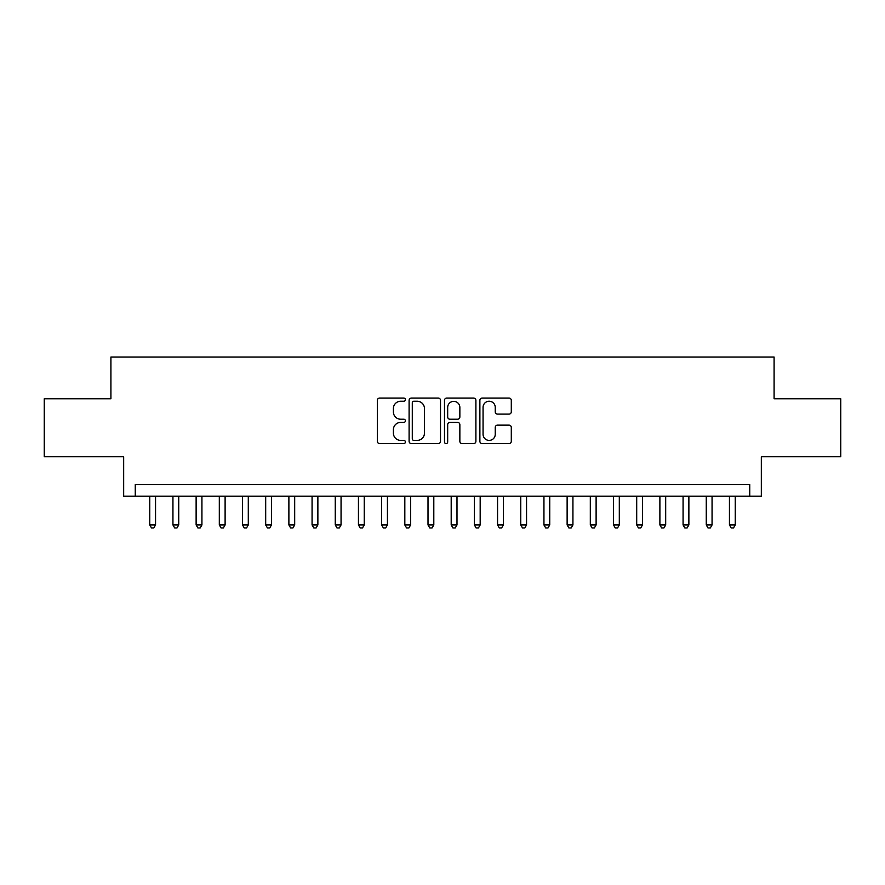 <?xml version="1.0" encoding="UTF-8"?>
<svg xmlns="http://www.w3.org/2000/svg" width="885" height="885" viewBox="0 0 885 885"><rect width="100%" height="100%" fill="white"/><g stroke="black" fill="none" stroke-linecap="round" stroke-linejoin="round"><path stroke-width="1.33" d="M405.396 399.655A1.593 1.593 0 0 0 403.803 398.062L379.621 398.062A2.279 2.279 0 0 0 377.353 400.33L377.353 441.305A2.279 2.279 0 0 0 379.621 443.584L403.803 443.584A1.593 1.593 0 0 0 405.396 441.991A1.593 1.593 0 0 0 403.803 440.398L400.673 440.398A7.279 7.279 0 0 1 393.394 433.108L393.394 429.701A7.279 7.279 0 0 1 400.673 422.41L403.803 422.41A1.593 1.593 0 0 0 405.396 420.817A1.593 1.593 0 0 0 403.803 419.224L400.673 419.224A7.279 7.279 0 0 1 393.394 411.945L393.394 408.527A7.279 7.279 0 0 1 400.673 401.248L403.803 401.248A1.593 1.593 0 0 0 405.396 399.655M509.019 414.103A2.279 2.279 0 0 0 511.298 411.824L511.298 400.33A2.279 2.279 0 0 0 509.019 398.062L482.159 398.062A2.279 2.279 0 0 0 479.88 400.33L479.88 441.305A2.279 2.279 0 0 0 482.159 443.584L509.019 443.584A2.279 2.279 0 0 0 511.298 441.305L511.298 427.422A2.279 2.279 0 0 0 509.019 425.143L497.525 425.143A2.279 2.279 0 0 0 495.246 427.422L495.246 434.303A6.084 6.084 0 0 1 489.162 440.398A6.084 6.084 0 0 1 483.066 434.303L483.066 407.332A6.084 6.084 0 0 1 489.162 401.248A6.084 6.084 0 0 1 495.246 407.332L495.246 411.824A2.279 2.279 0 0 0 497.525 414.103L509.019 414.103M749.739 496.175L761.332 496.175L761.332 456.76L840.75 456.76L840.75 398.792L774.087 398.792L774.087 357.053L110.913 357.053L110.913 398.792L44.25 398.792L44.25 456.76L123.668 456.76L123.668 496.175L749.739 496.175L749.739 484.582L135.261 484.582L135.261 496.175M440.509 400.33A2.279 2.279 0 0 0 438.23 398.062L411.37 398.062A2.279 2.279 0 0 0 409.102 400.33L409.102 441.305A2.279 2.279 0 0 0 411.37 443.584L438.23 443.584A2.279 2.279 0 0 0 440.509 441.305L440.509 400.33M446.77 398.062L473.63 398.062A2.279 2.279 0 0 1 475.898 400.33L475.898 441.305A2.279 2.279 0 0 1 473.63 443.584L462.136 443.584A2.279 2.279 0 0 1 459.857 441.305L459.857 424.689A2.279 2.279 0 0 0 457.578 422.41L449.956 422.41A2.279 2.279 0 0 0 447.677 424.689L447.677 441.991A1.593 1.593 0 0 1 446.084 443.584A1.593 1.593 0 0 1 444.491 441.991L444.491 400.33A2.279 2.279 0 0 1 446.77 398.062M413.881 401.248A1.593 1.593 0 0 0 412.288 402.841L412.288 438.805A1.593 1.593 0 0 0 413.881 440.398L417.178 440.398A7.279 7.279 0 0 0 424.457 433.108L424.457 408.527A7.279 7.279 0 0 0 417.178 401.248L413.881 401.248M459.857 407.443A6.084 6.084 0 0 0 453.762 401.359A6.084 6.084 0 0 0 447.677 407.443L447.677 416.946A2.279 2.279 0 0 0 449.956 419.224L457.578 419.224A2.279 2.279 0 0 0 459.857 416.946L459.857 407.443M149.753 496.175L149.753 524.938L155.55 524.938L155.55 496.175M155.55 524.938L153.813 527.947L151.49 527.947L149.753 524.938M172.94 496.175L172.94 524.938L178.737 524.938L178.737 496.175M178.737 524.938L177 527.947L174.677 527.947L172.94 524.938M196.127 496.175L196.127 524.938L201.924 524.938L201.924 496.175M201.924 524.938L200.187 527.947L197.864 527.947L196.127 524.938M219.314 496.175L219.314 524.938L225.111 524.938L225.111 496.175M225.111 524.938L223.374 527.947L221.062 527.947L219.314 524.938M242.501 496.175L242.501 524.938L248.298 524.938L248.298 496.175M248.298 524.938L246.561 527.947L244.249 527.947L242.501 524.938M265.688 496.175L265.688 524.938L271.485 524.938L271.485 496.175M271.485 524.938L269.748 527.947L267.436 527.947L265.688 524.938M288.886 496.175L288.886 524.938L294.683 524.938L294.683 496.175M294.683 524.938L292.935 527.947L290.623 527.947L288.886 524.938M312.073 496.175L312.073 524.938L317.87 524.938L317.87 496.175M317.87 524.938L316.122 527.947L313.81 527.947L312.073 524.938M335.26 496.175L335.26 524.938L341.057 524.938L341.057 496.175M341.057 524.938L339.309 527.947L336.997 527.947L335.26 524.938M358.447 496.175L358.447 524.938L364.244 524.938L364.244 496.175M364.244 524.938L362.507 527.947L360.184 527.947L358.447 524.938M381.634 496.175L381.634 524.938L387.431 524.938L387.431 496.175M387.431 524.938L385.694 527.947L383.371 527.947L381.634 524.938M404.821 496.175L404.821 524.938L410.618 524.938L410.618 496.175M410.618 524.938L408.881 527.947L406.558 527.947L404.821 524.938M428.008 496.175L428.008 524.938L433.805 524.938L433.805 496.175M433.805 524.938L432.068 527.947L429.745 527.947L428.008 524.938M451.195 496.175L451.195 524.938L456.992 524.938L456.992 496.175M456.992 524.938L455.255 527.947L452.932 527.947L451.195 524.938M474.382 496.175L474.382 524.938L480.179 524.938L480.179 496.175M480.179 524.938L478.442 527.947L476.119 527.947L474.382 524.938M497.569 496.175L497.569 524.938L503.366 524.938L503.366 496.175M503.366 524.938L501.629 527.947L499.306 527.947L497.569 524.938M520.756 496.175L520.756 524.938L526.553 524.938L526.553 496.175M526.553 524.938L524.816 527.947L522.493 527.947L520.756 524.938M543.943 496.175L543.943 524.938L549.74 524.938L549.74 496.175M549.74 524.938L548.003 527.947L545.691 527.947L543.943 524.938M567.13 496.175L567.13 524.938L572.927 524.938L572.927 496.175M572.927 524.938L571.19 527.947L568.878 527.947L567.13 524.938M590.317 496.175L590.317 524.938L596.114 524.938L596.114 496.175M596.114 524.938L594.377 527.947L592.065 527.947L590.317 524.938M613.515 496.175L613.515 524.938L619.312 524.938L619.312 496.175M619.312 524.938L617.564 527.947L615.252 527.947L613.515 524.938M636.702 496.175L636.702 524.938L642.499 524.938L642.499 496.175M642.499 524.938L640.751 527.947L638.439 527.947L636.702 524.938M659.889 496.175L659.889 524.938L665.686 524.938L665.686 496.175M665.686 524.938L663.938 527.947L661.626 527.947L659.889 524.938M683.076 496.175L683.076 524.938L688.873 524.938L688.873 496.175M688.873 524.938L687.136 527.947L684.813 527.947L683.076 524.938M706.263 496.175L706.263 524.938L712.06 524.938L712.06 496.175M712.06 524.938L710.323 527.947L708 527.947L706.263 524.938M729.45 496.175L729.45 524.938L735.247 524.938L735.247 496.175M735.247 524.938L733.51 527.947L731.187 527.947L729.45 524.938"/></g></svg>
